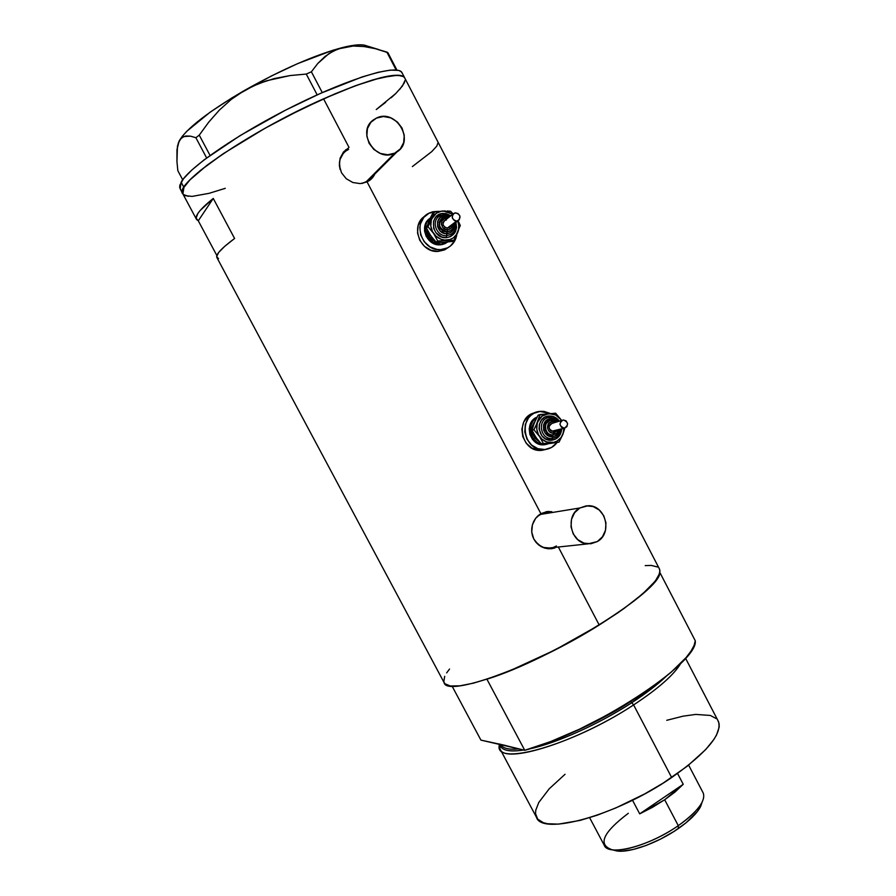 <?xml version="1.0" encoding="UTF-8"?>
<svg xmlns="http://www.w3.org/2000/svg" width="896" height="896" viewBox="0 0 896 896"><rect width="100%" height="100%" fill="white"/><g stroke="black" fill="none" stroke-linecap="round" stroke-linejoin="round"><path stroke-width="1.34" d="M371.067 178.136L365.792 182.179L394.755 153.149C376.186 163.072 355.97 131.97 373.285 119.986L376.466 118.082C395.752 108.17 415.397 140.728 396.962 151.906L394.755 153.149L365.792 182.179L361.883 183.456L367.875 180.992L372.086 176.781M345.61 151.189C340.088 155.904 338.274 162.03 340.166 169.579L339.45 162.714L340.088 159.32L343.291 153.395M547.781 512.389L539.918 514.517L579.802 507.987L588.101 505.736C605.606 504.885 612.898 533.266 597.307 541.565L588.011 543.861C570.864 543.816 564.48 515.917 579.802 507.987L539.918 514.517L537.163 516.555L542.92 513.173L549.371 512.478M550.256 548.083L543.749 547.467L540.691 546.146L535.483 541.688C538.731 545.642 542.774 547.803 547.613 548.162L552.563 547.635M371.146 179.2L374.069 174.798L371.146 179.2M370.059 180.118L367.091 181.922L360.158 183.602L352.822 182.504L346.248 178.73L341.51 172.782L339.349 165.581L340.088 158.234L343.549 151.928L348.398 148.042L343.549 151.928L340.088 158.234L339.349 165.581L341.51 172.782L346.248 178.73L352.822 182.504L360.158 183.602L367.091 181.922L540.87 513.643L547.277 511.526L551.802 511.728L547.277 511.526L540.87 513.643L367.091 181.922L372.534 177.755L370.059 180.118M374.438 174.91L372.534 177.755L374.438 174.91M549.416 511.728L546.022 511.739M323.557 98.818C249.122 131.566 171.92 185.091 182.907 193.95L183.926 187.398L189.907 179.939L207.077 165.2L223.485 153.552L265.126 128.206L288.478 115.696L323.557 98.818L348.992 147.37L323.557 98.818L355.387 85.736L380.822 77.683L397.656 75.197L403.558 76.608L404.914 78.288L403.558 76.608L401.15 75.611L393.086 75.398L373.218 79.766L355.387 85.736L334.701 93.957L300.306 109.749L265.126 128.206L223.485 153.552L200.312 170.531L189.907 179.939L183.926 187.398C191.934 172.76 242.514 138.342 298.312 110.734C354.122 83.026 399.952 69.474 404.544 77.582C398.07 71.187 371.067 78.266 323.557 98.818M538.059 515.693L540.87 513.643L535.64 518.314L538.059 515.693M533.736 521.371L535.64 518.314L532.414 524.787L533.736 521.371M531.742 528.394L532.414 524.787L531.742 532.078L531.742 528.394M532.448 535.696L531.742 532.078L533.826 539.078L532.448 535.696M535.83 542.125L533.826 539.078L538.362 544.69L535.83 542.125M541.341 546.706L538.362 544.69L544.634 548.072L541.341 546.706M548.083 548.744L544.634 548.072L551.578 548.699L548.083 548.744M554.949 547.949L551.578 548.699L554.949 547.949M218.512 258.63L216.653 256.558L218.68 252.448L224.683 246.366L234.595 238.47L213.248 198.43L200.222 210.392L197.859 213.472L196.123 218.154L198.285 220.797L213.248 198.43L198.285 220.797L216.854 255.528L198.285 220.797L196.56 219.486C194.466 216.126 200.032 209.104 213.248 198.43L234.595 238.47C221.11 248.573 215.23 254.968 216.955 257.656L444.046 682.494C446.253 697.85 532.459 667.162 599.211 625.016L558.354 547.019L599.211 625.016C641.57 597.845 661.707 579.275 659.624 569.318L404.914 78.288M444.696 676.323L443.8 681.789L444.909 683.749L450.318 685.989L459.917 685.821L473.469 683.155L490.526 678.003L510.406 670.533L555.072 649.914L599.211 625.016L618.475 612.416L634.67 600.499L647.147 589.792L655.514 580.72L659.546 573.597L659.949 570.83L659.21 568.523M657.597 567L651.302 565.421L645.198 565.611M449.534 669.077L446.645 672.896M225.277 188.328L209.07 193.334L192.147 196.392L209.07 193.334L225.277 188.328M188.227 196.325L183.322 194.477L182.426 192.685L182.616 190.322L183.926 187.398L181.138 182.168L183.926 187.398L182.616 190.322L182.426 192.685L183.322 194.477L185.27 195.686L192.147 196.392M399.605 89.533L404.275 82.914L405.093 80.293L402.427 86.005L395.83 93.464L376.23 109.547L385.694 102.323M412.373 166.578L431.816 151.558L436.766 146.138L438.122 142.442M550.771 548.778L553.661 548.083M556.416 546L553.437 547.366M345.251 150.483L343.291 152.23M345.733 151.099L348.6 149.374M597.307 541.565L602.459 536.805L605.494 530.23L605.954 522.85L603.781 515.771L599.29 510.048L593.163 506.554L586.32 505.826L579.802 507.987L574.594 512.725L571.502 519.31L571.021 526.747L573.216 533.893L577.752 539.638L583.934 543.11L590.8 543.782L597.307 541.565M394.755 153.149L400.333 148.882L403.67 142.61L404.253 135.285L402.024 128.027L397.298 121.912L390.79 117.869L383.477 116.514L376.466 118.082L370.832 122.315L367.438 128.61L366.822 135.979L369.085 143.304L373.867 149.453L380.43 153.474L387.766 154.773L394.755 153.149M404.544 77.582L401.867 72.442C397.186 64.131 351.243 77.504 295.4 105.19C239.568 132.776 189.045 167.35 181.138 182.168L180.174 188.832L182.672 193.514M378.683 49.549L366.554 45.819C362.421 44.05 354.514 44.598 342.832 47.454C315.258 54.79 282.554 69.07 244.72 90.306C208.23 111.698 186.379 128.587 179.166 140.974L176.971 149.598L176.949 161.549L177.834 170.677L182.694 179.782L177.834 170.677L176.949 161.549L177.442 146.306L179.166 140.974L182 137.514L185.83 135.99L190.501 136.158L195.877 137.715L199.259 135.128L210.056 155.434L199.259 135.128L208.768 122.102L219.352 110.107L231.28 99.389L244.72 90.306L259.09 83.406L274.333 78.557L290.181 75.544L306.275 74.066L317.173 94.864L306.275 74.066L311.382 71.814L317.8 63.459L325.058 56.437L333.357 50.994L342.832 47.454L353.069 46.032L363.989 46.536L375.346 48.675L386.848 52.069L396.155 70.022L386.848 52.069L387.89 52.651L396.95 70.112L387.89 52.651L375.346 48.675L363.989 46.536M367.091 46.077L363.406 45.002L358.086 44.856L351.198 45.674L333.11 50.176L297.662 63.616L271.107 76.115L232.277 97.664L210.123 112.19L186.738 131.331L182.101 136.517L178.214 143.259L180.454 138.992L183.803 136.528L190.501 136.158L195.877 137.715L199.259 135.128L208.768 122.102L219.352 110.107L231.28 99.389L244.72 90.306L251.787 86.587L266.616 80.741L290.181 75.544L306.275 74.066L311.382 71.814L322.269 92.579L311.382 71.814L317.8 63.459L329.067 53.502L337.96 48.966L353.069 46.032M195.877 137.715L206.64 157.954L195.877 137.715M391.182 97.731L395.83 93.464M402.248 73.158L400.87 71.434L398.451 70.392L390.342 70.112L378.022 72.318L361.883 77.022L320.656 93.296L285.566 110.152L240.206 135.531L204.198 159.79L191.722 170.117L183.546 178.662L179.85 185.136L179.67 187.544L180.589 189.37M633.606 704.917L631.736 702.733C598.965 724.125 555.766 743.501 529.245 748.966C566.586 740.6 611.397 716.229 631.736 702.733L630.65 701.445L634.066 699.194L630.616 701.378L633.606 704.917C577.976 741.731 503.698 765.016 499.979 748.866L499.498 744.419C492.061 767.659 571.872 745.83 633.606 704.917L671.675 777.538L633.606 704.917C658.459 688.52 674.218 674.61 680.859 663.208C674.218 674.61 658.459 688.52 633.606 704.917M523.634 750.03C509.051 752.203 501.155 750.366 499.968 744.531C501.178 750.355 509.062 752.192 523.634 750.03M666.075 676.435L631.736 702.733C645.971 693.459 657.418 684.701 666.075 676.435M499.979 748.866L536.413 817.174C541.643 836.114 616.918 815.405 671.675 777.538C706.664 752.808 722.266 734.16 718.469 721.582L685.53 658.213M507.875 746.368L503.619 745.382L507.875 746.368M500.92 744.755C503.026 748.451 509.006 749.84 518.862 748.922C509.018 749.84 503.037 748.451 500.92 744.755M566.104 735.235C588.459 725.973 609.974 714.717 630.65 701.445C615.362 711.861 593.846 723.128 566.104 735.235M498.926 743.926L524.742 750.288L550.704 741.541L579.6 729.12L609.19 713.966L637.067 697.267L661.069 680.4L671.037 672.302L686.101 657.552L690.995 651.146L694.053 645.523L695.274 640.763L659.837 572.443L658.258 576.565L654.853 581.56L642.611 593.925L623.672 608.754L599.211 625.016L571.043 641.446L541.363 656.723L512.579 669.637L486.92 679.202L524.742 750.288C591.517 732.962 698.768 662.816 695.274 640.763L659.837 572.443C661.349 590.733 552.474 658.974 486.92 679.202L524.742 750.288L480.917 740.107L452.099 686.168L480.917 740.107L505.915 745.55M666.747 720.306L683.032 716.184L695.755 714.414L710.326 715.445L716.397 718.659M717.954 720.574L719.141 723.856L719.174 727.149L716.52 735.045L713.81 739.558L705.712 749.549L687.355 766.125L663.04 783.16L644.661 793.923L615.922 807.901L597.285 815.17L580.048 820.422L558.398 824.13L547.59 823.749L543.424 822.73L537.701 819.134L535.528 813.646L535.752 810.275L538.765 802.491L549.181 788.827L565.051 774.267M612.125 849.766L616.762 850.942C629.35 853.16 657.888 842.912 678.328 828.576L678.283 825.664C656.286 841.086 625.576 852.13 612.125 849.766C597.442 844.738 602.84 832.574 628.32 813.299M639.699 813.859L632.509 800.229L639.699 813.859L683.234 784.28L664.686 799.77L639.699 813.859L683.234 784.28L675.125 791.941L664.686 799.77L678.283 825.664L664.686 799.77L652.602 807.251L639.699 813.859M589.635 817.701L604.229 845.219C607.958 856.755 649.085 846.35 678.283 825.664C697.379 811.877 705.723 801.046 703.315 793.206L688.632 765.106M677.555 773.461L683.234 784.28L677.555 773.461M700.325 807.072L701.938 802.614C698.018 809.693 690.133 817.376 678.283 825.664L678.328 828.576C689.338 820.859 696.674 813.691 700.325 807.072L702.038 802.402L700.661 806.422L697.435 811.485L686.045 822.797L674.094 831.387L660.397 839.171L646.262 845.421L633.002 849.531L621.858 851.178L613.323 850.069M442.4 218.154L442.142 218.221C437.506 224.795 439.197 229.298 447.216 231.706L447.541 229.712C440.53 230.261 439.174 218.322 446.242 218.333L445.558 217.101L446.242 218.333L444.192 218.848L441.974 221.032L441.414 224.235L442.691 227.36L445.39 229.354L448.594 229.555L451.214 227.886L452.368 225.03C451.909 227.842 450.296 229.398 447.541 229.712L447.216 231.706C438.805 228.883 437.349 224.246 442.826 217.806M455.706 221.794C457.856 230.698 454.709 235.995 446.264 237.698L446.578 235.704L451.214 234.259L446.578 235.704L446.891 233.71C435.904 234.595 433.776 215.835 444.864 215.869L444.282 214.603L439.208 216.283C430.92 221.413 436.699 236.622 446.578 235.704L446.264 237.698L441.683 236.958L435.915 232.691L433.664 228.368L433.53 221.312L435.624 217.28L441.246 213.73L445.805 213.562L450.946 215.712M446.432 219.957L444.965 220.326C441.851 223.888 442.646 226.475 447.35 228.077L456.602 221.11C451.83 219.475 451.024 216.832 454.182 213.214L455.661 212.845C460.454 214.514 461.25 217.157 458.035 220.763L447.35 228.077L445.099 227.483L443.139 224.963L443.094 222.6L444.338 220.73M441.582 218.646C437.024 225.221 438.738 229.701 446.712 232.086L442.669 231.011L439.701 227.83L439.074 222.242L441.291 218.87M429.822 218.445C418.69 225.59 426.686 246.12 440.082 244.832L441.067 244.115C427.918 245.37 419.754 225.467 430.36 217.986L426.944 222.13L425.936 224.683L425.499 230.25L427.19 235.749L433.059 242.021L441.067 244.115L440.082 244.832L437.349 244.675L432.096 242.738L426.238 236.477L424.547 231L424.984 225.434L425.992 222.891L429.386 218.77M423.987 216.81L421.445 219.285L418.13 225.646L417.547 233.038L419.787 240.318L424.502 246.366L430.965 250.253L438.189 251.395L440.63 249.637C421.478 251.496 411.723 221.043 428.96 213.192L438.48 211.333L432.712 211.77L429.363 212.99L423.808 217.37L420.482 223.765L419.832 227.416L420.672 234.931L424.245 241.752L429.968 246.848L436.979 249.424L440.63 249.637L438.189 251.395L444.382 249.95L448.47 247.352L445.054 249.626L438.189 251.395C420.09 253.165 409.651 225.176 425.029 216.048M429.8 219.419L428.344 222.779M429.598 233.89L431.805 237.104M441.706 242.267L436.15 242.155L430.606 235.57L426.406 227.931L430.808 217.09L432.858 213.091L434.437 211.826L431.256 220.461L430.819 226.094L432.522 231.65L436.117 236.264L441.034 239.243L444.696 240.072L450.106 239.478L453.309 237.877L456.982 233.968L458.427 230.608L458.853 225.008L457.822 220.931L458.954 226.733L457.811 232.344C455.56 237.115 451.797 239.702 446.533 240.128C441.224 240.162 436.89 237.888 433.53 233.33C430.483 228.558 429.934 223.686 431.883 218.725L427.952 226.71L433.53 233.33L437.741 240.979L453.902 240.296L460.286 225.456L458.461 221.637L460.286 225.456L453.902 240.296L452.278 241.461L443.542 242.312L436.15 242.155L437.741 240.979L453.902 240.296L452.278 241.461L443.542 242.312M456.814 234.573C455.773 240.946 452.446 245.482 446.846 248.181L440.63 249.637L447.53 247.867L450.509 245.952L454.978 240.453L456.814 234.573M447.507 242.077L442.758 244.44L440.082 244.832L444.853 243.701L447.507 242.077M447.586 242.021L441.067 244.115L447.586 242.021M442.4 242.357L437.954 242.278M435.557 241.55L429.957 237.25L427.571 232.691L426.978 229.186C427.482 234.954 430.349 239.075 435.557 241.55M452.838 214.256L446.902 211.355L441.403 211.176L436.43 213.192L431.883 218.725C434.168 213.942 437.954 211.366 443.229 210.986L452.838 214.256M455.918 222.365L456.579 227.472L455.336 231.907L450.621 236.589L446.264 237.698C431.278 238.918 428.4 213.36 443.498 213.416M445.278 210.952L434.437 211.826L432.858 213.091L426.406 227.931L427.952 226.71L433.53 233.33L437.741 240.979L436.15 242.155L430.606 235.57L426.406 227.931L427.952 226.71L430.024 222.701L434.437 211.826L445.278 210.952M450.598 211.254L447.182 210.997L450.598 211.254L453.163 213.965L450.598 211.254M444.864 215.869L440.272 217.549L437.55 221.67L437.651 226.856L440.518 231.336L445.2 233.61L450.106 232.893L453.566 229.454L454.306 223.574C454.888 229.421 452.413 232.803 446.891 233.71L446.578 235.704C436.699 236.622 430.92 221.413 439.208 216.283L444.282 214.603L444.864 215.869L449.355 216.944M450.542 230.642L446.712 232.086L450.587 230.608M449.803 231.067L447.216 231.706L450.464 230.686M447.429 218.422L446.242 218.333M450.397 226.15L449.982 226.789M449.445 227.315L447.35 228.077L449.882 226.89M456.602 221.11L459.278 219.8L459.928 216.026L457.946 213.461L454.899 212.957L452.57 214.805L452.334 217.93L454.317 220.506L456.602 221.11M550.995 420.325C542.483 421.12 544.544 435.96 553.011 434.84L553.426 433.048C546.672 433.922 545.283 422.027 552.104 421.714L551.32 420.28L552.104 421.714L548.565 423.696L547.478 427.84L548.744 430.909L551.354 432.79L554.445 432.846L557.491 430.181L553.426 433.048L553.011 434.84C544.544 435.96 542.483 421.12 550.995 420.325M549.64 417.446L548.957 416.013C553.19 415.822 556.651 417.525 559.339 421.142L557.323 418.88L553.37 416.573L548.957 416.013L549.64 417.446M561.691 428.938C561.075 435.389 557.771 439.141 551.779 440.194L552.597 436.621C542.002 438.01 539.829 419.328 550.525 418.858L549.752 417.435L550.525 418.858L546.101 420.75L543.502 425.006L543.626 430.192L545.25 433.283L549.349 436.229L554.198 436.307L558.141 433.507L559.787 429.509C558.936 433.642 556.539 436.016 552.597 436.621L551.779 440.194L545.272 438.715L541.755 435.658L539.067 429.094L539.392 424.379L541.386 420.235L544.746 417.301L548.957 416.013C534.386 416.64 537.331 442.098 551.779 440.194L555.979 438.883L559.317 435.938L561.691 428.949M549.203 417.502C536.973 418.723 540.008 440.048 552.182 438.413C540.008 440.048 536.973 418.723 549.203 417.502M561.971 420.336L552.194 423.349C547.77 426.518 548.117 429.218 553.235 431.424L564.278 428.176C559.07 425.914 558.723 423.181 563.214 419.944L563.315 419.933C568.523 422.229 568.87 424.962 564.323 428.165L551.757 431.245L549.886 429.901L548.968 426.91L549.763 424.749L552.294 423.338M549.674 420.65C541.766 422.307 544.398 436.106 552.406 435.008L548.498 434.123L545.07 429.744L545.451 424.189L549.416 420.728M551.107 420.314L550.514 420.493M544.365 444.752L545.485 444.427C531.619 446.376 524.474 423.864 536.917 417.402L533.187 420.728L530.813 425.645L531.003 434.022L533.624 439.04L537.79 442.68L545.541 444.427L541.722 444.707L536.637 443.005L532.47 439.376L529.861 434.37L529.211 428.77L530.622 423.416L533.87 419.138L537.074 417.099C523.253 422.341 529.659 446.79 544.309 444.752L547.131 444.17L544.365 444.752M534.162 412.944L528.069 416.326L523.746 421.994L521.875 429.106L522.738 436.554L526.198 443.195L531.742 448.011L538.496 450.262L544.712 449.546C522.48 452.312 517.294 413.47 539.594 411.421L550.323 413.47L543.995 411.398L540.478 411.32L533.814 413.347L530.914 415.374L528.472 417.984L525.302 424.525L524.787 431.984L527.005 439.208L531.619 445.077L537.914 448.706L544.925 449.523L542.013 450.307L546.213 449.355L541.8 450.33L544.712 449.546M535.17 412.675C514.226 416.55 520.621 453.04 541.8 450.33M535.08 421.31L533.691 424.738M534.979 435.803L537.118 438.917M546.717 443.643L550.222 443.318M556.92 442.691C553.84 446.701 549.842 448.986 544.925 449.523L551.566 447.44L556.92 442.691M549.125 443.542L545.541 444.427L549.125 443.542M539.325 441.717L534.766 438.043L531.922 431.11L532.269 426.138L535.248 420.75C529.782 428.949 531.138 435.938 539.325 441.717M550.57 443.408L541.52 444.091L535.954 437.438L532.011 430.293L534.274 422.968L538.149 415.15L540.03 414.534L537.186 423.629L536.805 429.285L538.485 434.762L541.979 439.219L546.75 441.974L553.806 442.333L557.099 441.045L561.109 437.506L563.472 432.544L563.942 428.277L562.89 434.314C560.75 439.197 557.133 441.963 552.059 442.613C546.93 442.893 542.73 440.821 539.47 436.408C536.491 431.76 535.931 426.91 537.779 421.859L533.882 429.722L539.47 436.408L543.413 443.554L559.014 442.142L562.89 434.314L564.838 428.075L562.89 434.314L559.014 442.142L541.52 444.091L554.042 442.445L559.014 442.142L550.57 443.408M561.198 419.854L555.654 414.971L548.677 413.605L542.125 416.114L537.779 421.859C539.963 416.976 543.592 414.221 548.677 413.605C553.795 413.37 557.973 415.453 561.198 419.854L555.632 413.213L538.149 415.15L534.274 422.968L532.011 430.293L533.882 429.722L539.47 436.408L543.413 443.554L541.52 444.091L535.954 437.438L532.011 430.293L533.882 429.722L535.965 425.835L540.03 414.534L555.632 413.213L561.198 419.854M557.446 421.725L553.773 419.272L550.525 418.858L557.446 421.725M555.162 422.43L552.104 421.714L555.162 422.43M564.278 428.176L566.843 426.731L567.616 423.718L566.16 420.907L563.315 419.933L560.75 421.378L559.966 424.39L561.434 427.202L564.278 428.176M547.613 548.162L588.011 543.861M547.747 511.65L548.946 511.448M182.907 193.95L196.347 219.094M345.106 150.595L345.99 149.598M367.875 180.992L396.962 151.906M442.904 217.773L445.637 217.056M453.13 232.624L450.128 234.853C454.664 232.277 456.366 228.29 455.224 222.88M444.102 214.682L440.306 215.622L444.27 214.603M444.976 220.315L453.051 214.088M444.382 249.95L446.846 248.181M444.853 243.701L445.838 242.984M449.21 231.482L449.714 231.112C452.379 229.656 453.645 227.349 453.499 224.179M448.762 227.741L458.035 220.763M450.262 216.238L444.326 214.592M448.56 217.56L445.704 217.056M555.71 437.349L552.216 438.413C557.222 437.539 560.112 434.459 560.874 429.184M544.309 444.752L545.485 444.427M553.28 431.424L564.323 428.165M558.533 421.389L554.613 418.286L549.83 417.424M553.067 434.829L556.696 433.238L558.835 429.789M556.506 422.016L551.41 420.28"/></g></svg>
